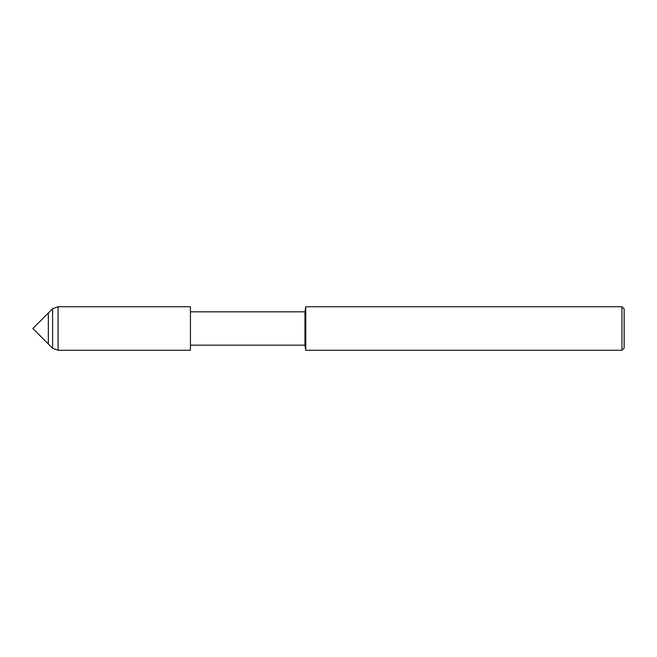 <?xml version="1.0" encoding="UTF-8"?>
<svg xmlns="http://www.w3.org/2000/svg" width="657" height="657" viewBox="0 0 657 657"><rect width="100%" height="100%" fill="white"/><g stroke="black" fill="none" stroke-linecap="round" stroke-linejoin="round"><path stroke-width="0.99" d="M48.331 343.981L48.331 313.019L32.85 328.5L48.331 343.981L48.331 313.019L52.617 308.733L52.617 348.267L48.331 343.981M58.071 306.737L58.071 350.263L190.431 350.263L190.431 306.737L190.431 350.263L190.431 306.737L58.071 306.737L52.617 308.733M621.974 350.263L621.974 306.737L624.15 308.913L624.15 348.087L621.974 350.263L305.76 350.263L304.963 345.18L304.963 311.82L190.456 311.82M305.76 350.263L305.76 306.737L304.963 311.82M304.963 345.18L190.456 345.18M621.974 306.737L305.76 306.737M58.071 350.263L52.617 348.267"/></g></svg>
